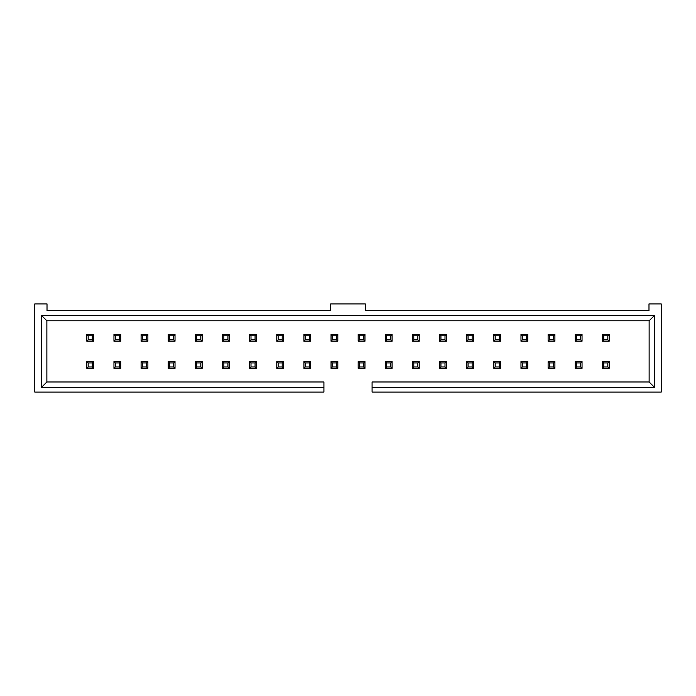 <?xml version="1.0" encoding="UTF-8"?>
<svg xmlns="http://www.w3.org/2000/svg" width="696" height="696" viewBox="0 0 696 696"><rect width="100%" height="100%" fill="white"/><g stroke="black" fill="none" stroke-linecap="round" stroke-linejoin="round"><path stroke-width="1.04" d="M323.918 392.092L34.8 392.092L34.8 303.908L47.015 303.908L47.015 310.694L47.015 303.908L34.8 303.908L34.8 392.092L323.918 392.092L323.918 387.411L41.447 387.411L41.447 315.375L654.553 315.375L654.553 387.411L372.082 387.411L372.082 392.092L661.2 392.092L372.082 392.092L372.082 381.982L372.082 387.411L654.553 387.411L654.553 315.375L41.447 315.375L41.447 387.411L323.918 387.411L323.918 392.092M661.2 392.092L661.2 303.908L648.985 303.908L648.985 310.694L365.296 310.694L365.296 303.908L330.704 303.908L330.704 310.694L47.015 310.694L330.704 310.694L330.704 303.908L365.296 303.908L365.296 310.694L648.985 310.694L648.985 303.908L661.2 303.908L661.2 392.092M323.918 381.982L323.918 387.411L323.918 381.982L46.876 381.982L41.447 387.411L46.876 381.982L46.876 320.795L41.447 315.375L46.876 320.795L649.124 320.795L654.553 315.375L649.124 320.795L649.124 381.982L654.553 387.411L649.124 381.982L372.082 381.982L649.124 381.982L649.124 320.795L46.876 320.795L46.876 381.982L323.918 381.982M93.612 361.563L93.612 368.349L86.835 368.349L86.835 361.563L93.612 361.563L92.255 362.921L92.255 366.992L93.612 368.349L93.612 361.563L86.835 361.563L86.835 368.349L93.612 368.349L92.255 366.992L88.183 366.992L86.835 368.349L88.183 366.992L88.183 362.921L86.835 361.563L88.183 362.921L92.255 362.921L93.612 361.563M120.747 361.563L120.747 368.349L113.961 368.349L113.961 361.563L120.747 361.563L119.39 362.921L119.39 366.992L120.747 368.349L120.747 361.563L113.961 361.563L113.961 368.349L120.747 368.349L119.39 366.992L115.319 366.992L113.961 368.349L115.319 366.992L115.319 362.921L113.961 361.563L115.319 362.921L119.39 362.921L120.747 361.563M147.883 361.563L147.883 368.349L141.097 368.349L141.097 361.563L147.883 361.563L146.525 362.921L146.525 366.992L147.883 368.349L147.883 361.563L141.097 361.563L141.097 368.349L147.883 368.349L146.525 366.992L142.454 366.992L141.097 368.349L142.454 366.992L142.454 362.921L141.097 361.563L142.454 362.921L146.525 362.921L147.883 361.563M175.018 361.563L175.018 368.349L168.232 368.349L168.232 361.563L175.018 361.563L173.661 362.921L173.661 366.992L175.018 368.349L175.018 361.563L168.232 361.563L168.232 368.349L175.018 368.349L173.661 366.992L169.589 366.992L168.232 368.349L169.589 366.992L169.589 362.921L168.232 361.563L169.589 362.921L173.661 362.921L175.018 361.563M202.153 361.563L202.153 368.349L195.367 368.349L195.367 361.563L202.153 361.563L200.796 362.921L200.796 366.992L202.153 368.349L202.153 361.563L195.367 361.563L195.367 368.349L202.153 368.349L200.796 366.992L196.724 366.992L195.367 368.349L196.724 366.992L196.724 362.921L195.367 361.563L196.724 362.921L200.796 362.921L202.153 361.563M229.288 361.563L229.288 368.349L222.502 368.349L222.502 361.563L229.288 361.563L227.931 362.921L227.931 366.992L229.288 368.349L229.288 361.563L222.502 361.563L222.502 368.349L229.288 368.349L227.931 366.992L223.86 366.992L222.502 368.349L223.86 366.992L223.86 362.921L222.502 361.563L223.86 362.921L227.931 362.921L229.288 361.563M256.424 361.563L256.424 368.349L249.638 368.349L249.638 361.563L256.424 361.563L255.067 362.921L255.067 366.992L256.424 368.349L256.424 361.563L249.638 361.563L249.638 368.349L256.424 368.349L255.067 366.992L250.995 366.992L249.638 368.349L250.995 366.992L250.995 362.921L249.638 361.563L250.995 362.921L255.067 362.921L256.424 361.563M283.559 361.563L283.559 368.349L276.773 368.349L276.773 361.563L283.559 361.563L282.202 362.921L282.202 366.992L283.559 368.349L283.559 361.563L276.773 361.563L276.773 368.349L283.559 368.349L282.202 366.992L278.13 366.992L276.773 368.349L278.13 366.992L278.13 362.921L276.773 361.563L278.13 362.921L282.202 362.921L283.559 361.563M310.694 361.563L310.694 368.349L303.908 368.349L303.908 361.563L310.694 361.563L309.337 362.921L309.337 366.992L310.694 368.349L310.694 361.563L303.908 361.563L303.908 368.349L310.694 368.349L309.337 366.992L305.266 366.992L303.908 368.349L305.266 366.992L305.266 362.921L303.908 361.563L305.266 362.921L309.337 362.921L310.694 361.563M337.821 361.563L337.821 368.349L331.044 368.349L331.044 361.563L337.821 361.563L336.464 362.921L336.464 366.992L337.821 368.349L337.821 361.563L331.044 361.563L331.044 368.349L337.821 368.349L336.464 366.992L332.401 366.992L331.044 368.349L332.401 366.992L332.401 362.921L331.044 361.563L332.401 362.921L336.464 362.921L337.821 361.563M364.956 361.563L364.956 368.349L358.179 368.349L358.179 361.563L364.956 361.563L363.599 362.921L363.599 366.992L364.956 368.349L364.956 361.563L358.179 361.563L358.179 368.349L364.956 368.349L363.599 366.992L359.536 366.992L358.179 368.349L359.536 366.992L359.536 362.921L358.179 361.563L359.536 362.921L363.599 362.921L364.956 361.563M392.092 361.563L392.092 368.349L385.306 368.349L385.306 361.563L392.092 361.563L390.734 362.921L390.734 366.992L392.092 368.349L392.092 361.563L385.306 361.563L385.306 368.349L392.092 368.349L390.734 366.992L386.663 366.992L385.306 368.349L386.663 366.992L386.663 362.921L385.306 361.563L386.663 362.921L390.734 362.921L392.092 361.563M446.362 361.563L446.362 368.349L439.576 368.349L439.576 361.563L446.362 361.563L445.005 362.921L445.005 366.992L446.362 368.349L446.362 361.563L439.576 361.563L439.576 368.349L446.362 368.349L445.005 366.992L440.933 366.992L439.576 368.349L440.933 366.992L440.933 362.921L439.576 361.563L440.933 362.921L445.005 362.921L446.362 361.563M473.498 361.563L473.498 368.349L466.712 368.349L466.712 361.563L473.498 361.563L472.14 362.921L472.14 366.992L473.498 368.349L473.498 361.563L466.712 361.563L466.712 368.349L473.498 368.349L472.14 366.992L468.069 366.992L466.712 368.349L468.069 366.992L468.069 362.921L466.712 361.563L468.069 362.921L472.14 362.921L473.498 361.563M500.633 361.563L500.633 368.349L493.847 368.349L493.847 361.563L500.633 361.563L499.276 362.921L499.276 366.992L500.633 368.349L500.633 361.563L493.847 361.563L493.847 368.349L500.633 368.349L499.276 366.992L495.204 366.992L493.847 368.349L495.204 366.992L495.204 362.921L493.847 361.563L495.204 362.921L499.276 362.921L500.633 361.563M527.768 361.563L527.768 368.349L520.982 368.349L520.982 361.563L527.768 361.563L526.411 362.921L526.411 366.992L527.768 368.349L527.768 361.563L520.982 361.563L520.982 368.349L527.768 368.349L526.411 366.992L522.339 366.992L520.982 368.349L522.339 366.992L522.339 362.921L520.982 361.563L522.339 362.921L526.411 362.921L527.768 361.563M554.903 361.563L554.903 368.349L548.117 368.349L548.117 361.563L554.903 361.563L553.546 362.921L553.546 366.992L554.903 368.349L554.903 361.563L548.117 361.563L548.117 368.349L554.903 368.349L553.546 366.992L549.475 366.992L548.117 368.349L549.475 366.992L549.475 362.921L548.117 361.563L549.475 362.921L553.546 362.921L554.903 361.563M582.039 361.563L582.039 368.349L575.253 368.349L575.253 361.563L582.039 361.563L580.682 362.921L580.682 366.992L582.039 368.349L582.039 361.563L575.253 361.563L575.253 368.349L582.039 368.349L580.682 366.992L576.61 366.992L575.253 368.349L576.61 366.992L576.61 362.921L575.253 361.563L576.61 362.921L580.682 362.921L582.039 361.563M609.165 361.563L609.165 368.349L602.388 368.349L602.388 361.563L609.165 361.563L607.817 362.921L607.817 366.992L609.165 368.349L609.165 361.563L602.388 361.563L602.388 368.349L609.165 368.349L607.817 366.992L603.745 366.992L602.388 368.349L603.745 366.992L603.745 362.921L602.388 361.563L603.745 362.921L607.817 362.921L609.165 361.563M473.498 334.437L473.498 341.214L466.712 341.214L466.712 334.437L473.498 334.437L472.14 335.785L472.14 339.857L473.498 341.214L473.498 334.437L466.712 334.437L466.712 341.214L473.498 341.214L472.14 339.857L468.069 339.857L466.712 341.214L468.069 339.857L468.069 335.785L466.712 334.437L468.069 335.785L472.14 335.785L473.498 334.437M500.633 334.437L500.633 341.214L493.847 341.214L493.847 334.437L500.633 334.437L499.276 335.785L499.276 339.857L500.633 341.214L500.633 334.437L493.847 334.437L493.847 341.214L500.633 341.214L499.276 339.857L495.204 339.857L493.847 341.214L495.204 339.857L495.204 335.785L493.847 334.437L495.204 335.785L499.276 335.785L500.633 334.437M527.768 334.437L527.768 341.214L520.982 341.214L520.982 334.437L527.768 334.437L526.411 335.785L526.411 339.857L527.768 341.214L527.768 334.437L520.982 334.437L520.982 341.214L527.768 341.214L526.411 339.857L522.339 339.857L520.982 341.214L522.339 339.857L522.339 335.785L520.982 334.437L522.339 335.785L526.411 335.785L527.768 334.437M554.903 334.437L554.903 341.214L548.117 341.214L548.117 334.437L554.903 334.437L553.546 335.785L553.546 339.857L554.903 341.214L554.903 334.437L548.117 334.437L548.117 341.214L554.903 341.214L553.546 339.857L549.475 339.857L548.117 341.214L549.475 339.857L549.475 335.785L548.117 334.437L549.475 335.785L553.546 335.785L554.903 334.437M582.039 334.437L582.039 341.214L575.253 341.214L575.253 334.437L582.039 334.437L580.682 335.785L580.682 339.857L582.039 341.214L582.039 334.437L575.253 334.437L575.253 341.214L582.039 341.214L580.682 339.857L576.61 339.857L575.253 341.214L576.61 339.857L576.61 335.785L575.253 334.437L576.61 335.785L580.682 335.785L582.039 334.437M609.165 334.437L609.165 341.214L602.388 341.214L602.388 334.437L609.165 334.437L607.817 335.785L607.817 339.857L609.165 341.214L609.165 334.437L602.388 334.437L602.388 341.214L609.165 341.214L607.817 339.857L603.745 339.857L602.388 341.214L603.745 339.857L603.745 335.785L602.388 334.437L603.745 335.785L607.817 335.785L609.165 334.437M168.232 334.437L175.018 334.437L175.018 341.214L168.232 341.214L168.232 334.437L169.589 335.785L173.661 335.785L175.018 334.437L168.232 334.437L168.232 341.214L175.018 341.214L175.018 334.437L173.661 335.785L173.661 339.857L175.018 341.214L173.661 339.857L169.589 339.857L168.232 341.214L169.589 339.857L169.589 335.785L168.232 334.437M337.821 341.214L331.044 341.214L331.044 334.437L337.821 334.437L337.821 341.214L336.464 339.857L332.401 339.857L331.044 341.214L337.821 341.214L337.821 334.437L331.044 334.437L331.044 341.214L332.401 339.857L332.401 335.785L331.044 334.437L332.401 335.785L336.464 335.785L337.821 334.437L336.464 335.785L336.464 339.857L337.821 341.214M195.367 334.437L202.153 334.437L202.153 341.214L195.367 341.214L195.367 334.437L196.724 335.785L200.796 335.785L202.153 334.437L195.367 334.437L195.367 341.214L202.153 341.214L202.153 334.437L200.796 335.785L200.796 339.857L202.153 341.214L200.796 339.857L196.724 339.857L195.367 341.214L196.724 339.857L196.724 335.785L195.367 334.437M412.441 361.563L419.227 361.563L419.227 368.349L412.441 368.349L412.441 361.563L413.798 362.921L417.87 362.921L419.227 361.563L412.441 361.563L412.441 368.349L419.227 368.349L419.227 361.563L417.87 362.921L417.87 366.992L419.227 368.349L417.87 366.992L413.798 366.992L412.441 368.349L413.798 366.992L413.798 362.921L412.441 361.563M86.835 334.437L93.612 334.437L93.612 341.214L86.835 341.214L86.835 334.437L88.183 335.785L92.255 335.785L93.612 334.437L86.835 334.437L86.835 341.214L93.612 341.214L93.612 334.437L92.255 335.785L92.255 339.857L93.612 341.214L92.255 339.857L88.183 339.857L86.835 341.214L88.183 339.857L88.183 335.785L86.835 334.437M358.179 334.437L364.956 334.437L364.956 341.214L358.179 341.214L358.179 334.437L359.536 335.785L363.599 335.785L364.956 334.437L358.179 334.437L358.179 341.214L364.956 341.214L364.956 334.437L363.599 335.785L363.599 339.857L364.956 341.214L363.599 339.857L359.536 339.857L358.179 341.214L359.536 339.857L359.536 335.785L358.179 334.437M222.502 334.437L229.288 334.437L229.288 341.214L222.502 341.214L222.502 334.437L223.86 335.785L227.931 335.785L229.288 334.437L222.502 334.437L222.502 341.214L229.288 341.214L229.288 334.437L227.931 335.785L227.931 339.857L229.288 341.214L227.931 339.857L223.86 339.857L222.502 341.214L223.86 339.857L223.86 335.785L222.502 334.437M439.576 334.437L446.362 334.437L446.362 341.214L439.576 341.214L439.576 334.437L440.933 335.785L445.005 335.785L446.362 334.437L439.576 334.437L439.576 341.214L446.362 341.214L446.362 334.437L445.005 335.785L445.005 339.857L446.362 341.214L445.005 339.857L440.933 339.857L439.576 341.214L440.933 339.857L440.933 335.785L439.576 334.437M412.441 334.437L419.227 334.437L419.227 341.214L412.441 341.214L412.441 334.437L413.798 335.785L417.87 335.785L419.227 334.437L412.441 334.437L412.441 341.214L419.227 341.214L419.227 334.437L417.87 335.785L417.87 339.857L419.227 341.214L417.87 339.857L413.798 339.857L412.441 341.214L413.798 339.857L413.798 335.785L412.441 334.437M385.306 334.437L392.092 334.437L392.092 341.214L385.306 341.214L385.306 334.437L386.663 335.785L390.734 335.785L392.092 334.437L385.306 334.437L385.306 341.214L392.092 341.214L392.092 334.437L390.734 335.785L390.734 339.857L392.092 341.214L390.734 339.857L386.663 339.857L385.306 341.214L386.663 339.857L386.663 335.785L385.306 334.437M303.908 334.437L310.694 334.437L310.694 341.214L303.908 341.214L303.908 334.437L305.266 335.785L309.337 335.785L310.694 334.437L303.908 334.437L303.908 341.214L310.694 341.214L310.694 334.437L309.337 335.785L309.337 339.857L310.694 341.214L309.337 339.857L305.266 339.857L303.908 341.214L305.266 339.857L305.266 335.785L303.908 334.437M276.773 334.437L283.559 334.437L283.559 341.214L276.773 341.214L276.773 334.437L278.13 335.785L282.202 335.785L283.559 334.437L276.773 334.437L276.773 341.214L283.559 341.214L283.559 334.437L282.202 335.785L282.202 339.857L283.559 341.214L282.202 339.857L278.13 339.857L276.773 341.214L278.13 339.857L278.13 335.785L276.773 334.437M141.097 334.437L147.883 334.437L147.883 341.214L141.097 341.214L141.097 334.437L142.454 335.785L146.525 335.785L147.883 334.437L141.097 334.437L141.097 341.214L147.883 341.214L147.883 334.437L146.525 335.785L146.525 339.857L147.883 341.214L146.525 339.857L142.454 339.857L141.097 341.214L142.454 339.857L142.454 335.785L141.097 334.437M249.638 334.437L256.424 334.437L256.424 341.214L249.638 341.214L249.638 334.437L250.995 335.785L255.067 335.785L256.424 334.437L249.638 334.437L249.638 341.214L256.424 341.214L256.424 334.437L255.067 335.785L255.067 339.857L256.424 341.214L255.067 339.857L250.995 339.857L249.638 341.214L250.995 339.857L250.995 335.785L249.638 334.437M113.961 334.437L120.747 334.437L120.747 341.214L113.961 341.214L113.961 334.437L115.319 335.785L119.39 335.785L120.747 334.437L113.961 334.437L113.961 341.214L120.747 341.214L120.747 334.437L119.39 335.785L119.39 339.857L120.747 341.214L119.39 339.857L115.319 339.857L113.961 341.214L115.319 339.857L115.319 335.785L113.961 334.437M92.255 366.992L92.255 362.921L88.183 362.921L88.183 366.992L92.255 366.992M119.39 366.992L119.39 362.921L115.319 362.921L115.319 366.992L119.39 366.992M146.525 366.992L146.525 362.921L142.454 362.921L142.454 366.992L146.525 366.992M173.661 366.992L173.661 362.921L169.589 362.921L169.589 366.992L173.661 366.992M200.796 366.992L200.796 362.921L196.724 362.921L196.724 366.992L200.796 366.992M227.931 366.992L227.931 362.921L223.86 362.921L223.86 366.992L227.931 366.992M255.067 366.992L255.067 362.921L250.995 362.921L250.995 366.992L255.067 366.992M282.202 366.992L282.202 362.921L278.13 362.921L278.13 366.992L282.202 366.992M309.337 366.992L309.337 362.921L305.266 362.921L305.266 366.992L309.337 366.992M336.464 366.992L336.464 362.921L332.401 362.921L332.401 366.992L336.464 366.992M363.599 366.992L363.599 362.921L359.536 362.921L359.536 366.992L363.599 366.992M390.734 366.992L390.734 362.921L386.663 362.921L386.663 366.992L390.734 366.992M445.005 366.992L445.005 362.921L440.933 362.921L440.933 366.992L445.005 366.992M472.14 366.992L472.14 362.921L468.069 362.921L468.069 366.992L472.14 366.992M499.276 366.992L499.276 362.921L495.204 362.921L495.204 366.992L499.276 366.992M526.411 366.992L526.411 362.921L522.339 362.921L522.339 366.992L526.411 366.992M553.546 366.992L553.546 362.921L549.475 362.921L549.475 366.992L553.546 366.992M580.682 366.992L580.682 362.921L576.61 362.921L576.61 366.992L580.682 366.992M607.817 366.992L607.817 362.921L603.745 362.921L603.745 366.992L607.817 366.992M472.14 339.857L472.14 335.785L468.069 335.785L468.069 339.857L472.14 339.857M499.276 339.857L499.276 335.785L495.204 335.785L495.204 339.857L499.276 339.857M526.411 339.857L526.411 335.785L522.339 335.785L522.339 339.857L526.411 339.857M553.546 339.857L553.546 335.785L549.475 335.785L549.475 339.857L553.546 339.857M580.682 339.857L580.682 335.785L576.61 335.785L576.61 339.857L580.682 339.857M607.817 339.857L607.817 335.785L603.745 335.785L603.745 339.857L607.817 339.857M173.661 339.857L173.661 335.785L169.589 335.785L169.589 339.857L173.661 339.857M336.464 339.857L336.464 335.785L332.401 335.785L332.401 339.857L336.464 339.857M200.796 339.857L200.796 335.785L196.724 335.785L196.724 339.857L200.796 339.857M417.87 366.992L417.87 362.921L413.798 362.921L413.798 366.992L417.87 366.992M92.255 339.857L92.255 335.785L88.183 335.785L88.183 339.857L92.255 339.857M363.599 339.857L363.599 335.785L359.536 335.785L359.536 339.857L363.599 339.857M227.931 339.857L227.931 335.785L223.86 335.785L223.86 339.857L227.931 339.857M445.005 339.857L445.005 335.785L440.933 335.785L440.933 339.857L445.005 339.857M417.87 339.857L417.87 335.785L413.798 335.785L413.798 339.857L417.87 339.857M390.734 339.857L390.734 335.785L386.663 335.785L386.663 339.857L390.734 339.857M309.337 339.857L309.337 335.785L305.266 335.785L305.266 339.857L309.337 339.857M282.202 339.857L282.202 335.785L278.13 335.785L278.13 339.857L282.202 339.857M146.525 339.857L146.525 335.785L142.454 335.785L142.454 339.857L146.525 339.857M255.067 339.857L255.067 335.785L250.995 335.785L250.995 339.857L255.067 339.857M119.39 339.857L119.39 335.785L115.319 335.785L115.319 339.857L119.39 339.857"/></g></svg>
